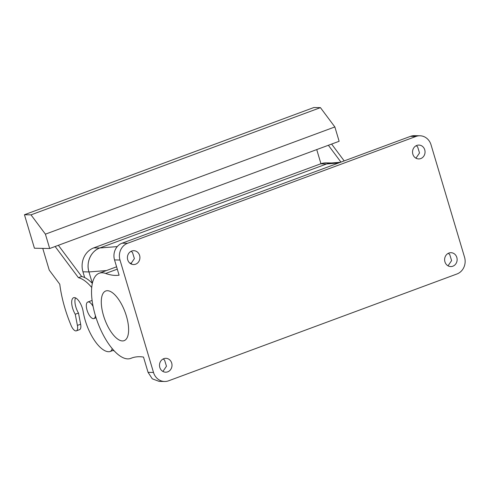 <?xml version="1.0" encoding="UTF-8"?>
<svg xmlns="http://www.w3.org/2000/svg" width="489" height="489" viewBox="0 0 489 489"><rect width="100%" height="100%" fill="white"/><g stroke="black" fill="none" stroke-linecap="round" stroke-linejoin="round"><path stroke-width="0.73" d="M340.546 162.262L330.808 163.033L326.603 163.962L99.799 247.978C91.058 250.943 85.868 262.434 88.949 271.939L92.348 283.333L88.943 271.921A18.918 17.06 -88.9 0 1 99.799 247.978L117.262 246.603M131.498 263.412L129.622 262.935M415.393 157.843L416.182 158.063M464.55 257.226L431.035 144.811A13.24 11.944 -88.9 0 0 419.953 135.771L414.507 135.667A13.24 11.944 -88.9 0 0 410.503 136.345L122.14 243.174A13.24 11.944 -88.9 0 0 114.542 259.928L119.994 260.038L153.503 372.453A13.24 11.944 91.1 0 0 164.585 381.487A13.24 11.944 91.1 0 0 168.589 380.809L456.952 273.981A13.24 11.944 91.1 0 0 464.55 257.226M164.585 381.487L159.139 381.383L152.293 378.822L148.057 372.343L143.503 357.074A126.107 51.363 69.7 0 0 131.578 358.058A126.107 51.363 69.7 0 0 130.954 358.303A45.398 18.49 69.7 0 1 130.728 358.394A45.398 18.49 69.7 0 1 97.721 322.526A45.398 18.49 69.7 0 1 98.961 273.339A45.398 18.49 69.7 0 1 99.188 273.247A45.398 18.49 69.7 0 1 105.661 273.467A126.107 51.363 69.7 0 0 119.096 275.203L114.542 259.928M130.82 263.815L134.389 258.608L132.488 252.434L131.064 251.334M415.943 158.191L419.519 152.984L417.618 146.81L416.188 145.71M162.904 371.444L166.474 366.237L164.573 360.069L163.149 358.963M448.034 265.82L451.604 260.613L449.703 254.445L448.272 253.339M119.994 260.038A13.24 11.944 91.1 0 1 127.586 243.277L415.956 136.455A13.24 11.944 -88.9 0 1 419.953 135.771M161.48 370.344A6.938 6.253 91.1 0 0 165.618 372.19A6.938 6.253 91.1 0 0 171.547 367.85A6.938 6.253 91.1 0 0 170.025 360.173A6.938 6.253 91.1 0 0 165.887 358.321A6.938 6.253 91.1 0 0 159.958 362.667A6.938 6.253 91.1 0 0 161.48 370.344M446.604 264.72A6.938 6.253 91.1 0 0 450.742 266.566A6.938 6.253 91.1 0 0 456.671 262.226A6.938 6.253 91.1 0 0 455.149 254.549A6.938 6.253 91.1 0 0 451.011 252.697A6.938 6.253 91.1 0 0 445.082 257.043A6.938 6.253 91.1 0 0 446.604 264.72M129.389 262.709A6.938 6.253 91.1 0 0 133.528 264.561A6.938 6.253 91.1 0 0 139.457 260.215A6.938 6.253 91.1 0 0 137.935 252.544A6.938 6.253 91.1 0 0 133.797 250.692A6.938 6.253 91.1 0 0 127.873 255.038A6.938 6.253 91.1 0 0 129.389 262.709M414.519 157.085A6.938 6.253 91.1 0 0 418.657 158.937A6.938 6.253 91.1 0 0 424.586 154.591A6.938 6.253 91.1 0 0 423.064 146.92A6.938 6.253 91.1 0 0 418.926 145.068A6.938 6.253 91.1 0 0 412.997 149.414A6.938 6.253 91.1 0 0 414.519 157.085M113.87 293.889A26.485 10.789 69.7 0 1 127.501 320.307A26.485 10.789 69.7 0 1 124.157 340.656A26.485 10.789 69.7 0 1 116.04 337.752A26.485 10.789 69.7 0 1 102.409 311.334A26.485 10.789 69.7 0 1 105.758 290.986A26.485 10.789 69.7 0 1 113.87 293.889M316.731 149.591L320.943 163.723M340.955 162.116L328.376 145.276M55.129 246.499L78.429 277.691L81.669 276.493L58.368 245.301M81.669 276.493A45.398 18.49 69.7 0 1 92.335 283.382M113.601 350.197A15.135 6.161 69.7 0 1 113.277 350.344L110.037 351.542A15.135 6.161 69.7 0 1 109.42 351.689A32.787 13.356 69.7 0 1 83.154 311.511A11.351 4.621 69.7 0 0 79.835 302.459A11.351 4.621 69.7 0 0 73.594 297.715A11.351 4.621 69.7 0 0 75.245 314.256L78.484 313.058A11.351 4.621 69.7 0 1 75.502 297.887M75.245 314.256L77.403 325.411L80.642 324.213L78.484 313.058M80.642 324.213A7.567 3.081 69.7 0 1 79.609 329.635L76.37 330.839A7.567 3.081 69.7 0 1 71.137 325.546A70.624 28.765 69.7 0 1 59.78 284.231L49.242 270.13L42.757 248.381M49.689 248.516L339.134 141.29L334.855 126.944L320.436 107.641L313.895 107.513L24.45 214.738L34.432 248.223L49.689 248.516L45.41 234.164L334.855 126.944M344.195 160.912L331.615 144.078M78.429 277.691A45.398 18.49 69.7 0 1 91.718 287.471M112.213 348.596A15.135 6.161 69.7 0 1 110.037 351.542M77.403 325.411A7.567 3.081 69.7 0 1 76.37 330.839M45.41 234.164L30.99 214.86L24.45 214.738M30.99 214.86L320.436 107.641M93.106 306.511A8.826 3.594 -110.3 0 0 87.806 302.025A8.826 3.594 -110.3 0 0 86.853 302.917A8.826 3.594 -110.3 0 0 88.069 312.936A8.826 3.594 -110.3 0 0 93.937 318.577A8.826 3.594 -110.3 0 0 94.89 317.685A8.826 3.594 -110.3 0 0 95.404 315.643M114.279 350.931A18.918 17.06 -88.9 0 1 112.983 350.448M84.676 277.581L82.953 271.805A18.918 17.06 -88.9 0 1 93.802 247.862L320.607 163.846A18.918 17.06 -88.9 0 1 326.322 162.868L331.566 162.971M330.937 163.02A18.918 17.06 -88.9 0 0 326.603 163.962L99.799 247.978L93.802 247.862M320.607 163.846L326.603 163.962L338.492 163.026M106.443 270.558L88.949 271.939M130.954 358.303L132.213 357.838M105.661 273.467L117.293 269.158M415.956 136.455L410.503 136.345M148.057 372.343L153.503 372.453M127.586 243.277L122.14 243.174M88.943 271.921L82.953 271.805M130.728 358.394L132.323 357.801M99.188 273.247L116.59 266.798M92.097 300.435L87.806 302.025M96.07 317.789L93.937 318.577"/></g></svg>
